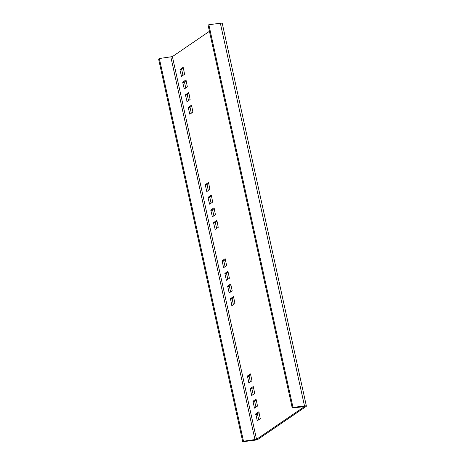 <?xml version="1.0" encoding="UTF-8"?>
<svg xmlns="http://www.w3.org/2000/svg" width="465" height="465" viewBox="0 0 465 465"><rect width="100%" height="100%" fill="white"/><g stroke="black" fill="none" stroke-linecap="round" stroke-linejoin="round"><path stroke-width="0.7" d="M215.452 214.714L212.383 216.8L210.831 210.383L210.901 209.901L213.97 207.814L215.452 214.714M242.742 441.75L243.503 441.233L159.356 58.52L158.6 59.038L242.742 441.75L254.245 440.285A3.191 0.61 167.6 0 0 258.337 439.088L306.156 406.427A3.191 0.61 167.6 0 0 306.4 406.108A3.191 0.61 167.6 0 0 304.499 405.962L292.997 407.427L208.849 24.715L220.352 23.25A3.191 0.61 -12.4 0 1 222.258 23.395L306.4 406.108M182.989 75.342L181.745 69.704L181.815 69.215L183.396 68.134M185.762 87.966L184.524 82.328L184.593 81.846L186.174 80.765M188.54 100.597L187.302 94.959L187.372 94.476L188.953 93.395M191.318 113.228L190.08 107.589L190.144 107.101L191.725 106.026M216.644 228.425L215.405 222.787L215.475 222.299L217.056 221.218M208.314 190.534L207.076 184.896L207.146 184.413L208.727 183.332M211.093 203.164L209.855 197.526L209.918 197.044L211.499 195.963M213.871 215.795L212.627 210.157L212.697 209.669L214.278 208.593M259.127 412.577L257.546 413.658L257.476 414.141L258.72 419.779M233.802 297.379L232.221 298.46L232.151 298.949L233.389 304.587M256.349 399.947L254.768 401.028L254.704 401.516L255.942 407.154M231.024 284.749L229.443 285.83L229.373 286.318L230.611 291.956M253.576 387.316L251.995 388.397L251.925 388.885L253.163 394.523M228.245 272.118L226.664 273.199L226.595 273.687L227.838 279.326M250.798 374.685L249.217 375.767L249.147 376.255L250.385 381.893M225.473 259.493L223.886 260.574L223.822 261.057L225.06 266.695M243.503 441.233L256.541 439.32L304.36 406.654L292.235 407.945L292.997 407.427M159.356 58.52L172.393 56.602L209.424 31.312M223.607 267.689L222.09 260.801L225.159 258.714L226.641 265.614L223.607 267.689M248.932 382.887L247.421 375.999L250.49 373.912L251.972 380.812L248.932 382.887M226.385 280.319L224.868 273.432L227.937 271.345L229.419 278.244L226.385 280.319M251.71 395.517L250.193 388.63L253.268 386.537L254.744 393.442L251.71 395.517M229.158 292.95L227.647 286.062L230.716 283.976L232.198 290.875L229.158 292.95M254.489 408.148L252.972 401.254L256.041 399.168L257.523 406.073L254.489 408.148M231.936 305.581L230.419 298.687L233.494 296.6L234.97 303.505L231.936 305.581M257.261 420.773L255.75 413.885L258.819 411.798L260.301 418.703L257.261 420.773M208.053 197.759L208.122 197.27L211.156 195.195L211.395 195.474L212.674 202.083L209.605 204.17L208.053 197.759L209.855 197.526M205.28 185.128L205.344 184.64L208.384 182.565L208.616 182.844L209.895 189.458L206.826 191.545L205.28 185.128L207.076 184.896M213.609 223.014L213.679 222.532L216.713 220.457L216.952 220.736L218.23 227.344L215.156 229.431L213.609 223.014L215.405 222.787M188.279 107.822L188.348 107.334L191.388 105.259L191.621 105.538L192.899 112.146L189.83 114.233L188.279 107.822L190.08 107.589M185.506 95.191L185.57 94.703L188.61 92.628L188.842 92.907L190.121 99.516L187.052 101.603L185.506 95.191L187.302 94.959M182.728 82.561L182.797 82.073L185.831 79.997L186.07 80.276L187.349 86.891L184.274 88.978L182.728 82.561L184.524 82.328M179.949 69.93L180.019 69.442L183.053 67.373L183.291 67.652L184.57 74.261L181.501 76.347L179.949 69.93L181.745 69.704M292.235 407.945L208.093 25.232L208.849 24.715M256.541 439.32L172.393 56.602M170.858 57.056L255.006 439.768M220.352 23.25L304.499 405.962M224.165 267.311L223.369 267.41M223.886 260.574L222.09 260.801M222.026 261.289L223.822 261.057M249.49 382.509L248.699 382.608M249.217 375.767L247.421 375.999M247.351 376.481L249.147 376.255M226.937 279.942L226.147 280.04M226.664 273.199L224.868 273.432M224.798 273.914L226.595 273.687M252.268 395.134L251.472 395.238M251.995 388.397L250.193 388.63M250.129 389.112L251.925 388.885M229.716 292.566L228.925 292.671M229.443 285.83L227.647 286.062M227.577 286.545L229.373 286.318M255.041 407.764L254.25 407.869M254.768 401.028L252.972 401.254M252.902 401.743L254.704 401.516M232.494 305.197L231.698 305.302M232.221 298.46L230.419 298.687M230.355 299.175L232.151 298.949M257.819 420.395L257.029 420.494M257.546 413.658L255.75 413.885M255.68 414.373L257.476 414.141M210.831 210.383L212.627 210.157M212.697 209.669L210.901 209.901M212.97 216.411L212.18 216.51M209.918 197.044L208.122 197.27M210.192 203.78L209.401 203.879M207.146 184.413L205.344 184.64M207.419 191.15L206.623 191.249M215.475 222.299L213.679 222.532M215.748 229.036L214.958 229.14M190.144 107.101L188.348 107.334M190.418 113.844L189.627 113.942M187.372 94.476L185.57 94.703M187.645 101.213L186.849 101.312M184.593 81.846L182.797 82.073M184.867 88.583L184.076 88.681M181.815 69.215L180.019 69.442M182.088 75.952L181.298 76.057"/></g></svg>
